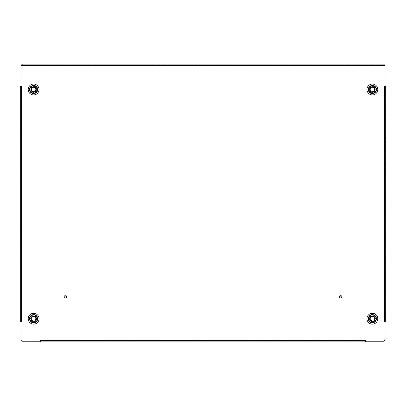 <?xml version="1.0" encoding="UTF-8"?>
<svg xmlns="http://www.w3.org/2000/svg" width="406" height="406" viewBox="0 0 406 406"><rect width="100%" height="100%" fill="white"/><g stroke="black" fill="none" stroke-linecap="round" stroke-linejoin="round"><path stroke-width="0.3" stroke-dasharray="2.03 1.52" d="M340.761 296.72L340.309 296.72L340.761 296.72M65.691 296.72L65.239 296.72L65.691 296.72M368.765 89.498A3.613 3.613 0 0 0 372.378 93.111A3.613 3.613 0 0 0 375.992 89.498A3.613 3.613 0 0 0 372.378 85.884A3.613 3.613 0 0 0 368.765 89.498A3.613 3.613 0 0 0 372.378 93.111A3.613 3.613 0 0 0 375.992 89.498A3.613 3.613 0 0 0 372.378 85.884A3.613 3.613 0 0 0 368.765 89.498M368.765 318.715A3.613 3.613 0 0 0 372.378 322.328A3.613 3.613 0 0 0 375.992 318.715A3.613 3.613 0 0 0 372.378 315.102A3.613 3.613 0 0 0 368.765 318.715A3.613 3.613 0 0 0 372.378 322.328A3.613 3.613 0 0 0 375.992 318.715A3.613 3.613 0 0 0 372.378 315.102A3.613 3.613 0 0 0 368.765 318.715M30.008 89.498A3.613 3.613 0 0 0 33.622 93.111A3.613 3.613 0 0 0 37.235 89.498A3.613 3.613 0 0 0 33.622 85.884A3.613 3.613 0 0 0 30.008 89.498A3.613 3.613 0 0 0 33.622 93.111A3.613 3.613 0 0 0 37.235 89.498A3.613 3.613 0 0 0 33.622 85.884A3.613 3.613 0 0 0 30.008 89.498M30.008 318.715A3.613 3.613 0 0 0 33.622 322.328A3.613 3.613 0 0 0 37.235 318.715A3.613 3.613 0 0 0 33.622 315.102A3.613 3.613 0 0 0 30.008 318.715A3.613 3.613 0 0 0 33.622 322.328A3.613 3.613 0 0 0 37.235 318.715A3.613 3.613 0 0 0 33.622 315.102A3.613 3.613 0 0 0 30.008 318.715M40.397 341.213L40.397 340.624L365.603 340.624L365.603 341.213L383.67 341.213L385.025 339.858L385.025 321.791L384.436 321.791L384.436 86.696L385.025 86.696L385.025 65.376L20.975 65.376L20.975 86.696L21.564 86.696L21.564 321.791L20.975 321.791L20.975 339.858L22.33 341.213L40.397 341.213L40.397 340.624L40.397 341.888L40.397 341.213L365.603 341.213L365.603 341.888L365.603 341.213L40.397 341.213M365.603 340.624L365.603 341.213L365.603 340.624M385.025 321.791L385.7 321.791L385.025 321.791L385.025 86.696L385.7 86.696L385.025 86.696L385.025 321.791M384.436 86.696L385.025 86.696L384.436 86.696M20.975 86.696L20.3 86.696L20.975 86.696L20.975 321.791L20.3 321.791L20.975 321.791L20.975 86.696M21.564 321.791L20.975 321.791L21.564 321.791M20.975 65.376L20.975 64.112L20.975 64.787L385.025 64.787L385.025 65.376M385.025 64.787L385.025 64.112L383.67 64.112L383.67 64.787L385.025 64.787L385.025 64.112M20.975 64.787L22.33 64.787L22.33 64.112L383.67 64.112M22.33 64.112L20.975 64.112M22.33 64.787L383.67 64.787M20.3 321.791L20.3 86.696M385.7 86.696L385.7 321.791M40.397 341.888L365.603 341.888M341.578 296.289A1.127 1.127 0 0 1 340.964 297.765A1.127 1.127 0 0 1 339.492 297.151A1.127 1.127 0 0 1 340.101 295.68A1.127 1.127 0 0 1 341.578 296.289M339.279 297.243A1.355 1.355 0 0 0 341.05 297.974A1.355 1.355 0 0 0 341.786 296.202A1.355 1.355 0 0 0 340.015 295.472A1.355 1.355 0 0 0 339.279 297.243A1.355 1.355 0 0 0 341.05 297.974A1.355 1.355 0 0 0 341.786 296.202A1.355 1.355 0 0 0 340.015 295.472A1.355 1.355 0 0 0 339.279 297.243M66.427 296.131A1.127 1.127 0 0 1 66.061 297.684A1.127 1.127 0 0 1 64.503 297.314A1.127 1.127 0 0 1 64.874 295.761A1.127 1.127 0 0 1 66.427 296.131M64.315 297.431A1.355 1.355 0 0 0 66.178 297.877A1.355 1.355 0 0 0 66.62 296.01A1.355 1.355 0 0 0 64.757 295.568A1.355 1.355 0 0 0 64.315 297.431A1.355 1.355 0 0 0 66.178 297.877A1.355 1.355 0 0 0 66.62 296.01A1.355 1.355 0 0 0 64.757 295.568A1.355 1.355 0 0 0 64.315 297.431M35.5 317.939A2.03 2.03 0 0 1 34.403 320.593A2.03 2.03 0 0 1 31.749 319.497A2.03 2.03 0 0 1 32.845 316.842A2.03 2.03 0 0 1 35.5 317.939M31.12 319.755A2.71 2.71 0 0 0 34.662 321.222A2.71 2.71 0 0 0 36.129 317.68A2.71 2.71 0 0 1 34.662 321.222A2.71 2.71 0 0 1 31.12 319.755A2.71 2.71 0 0 1 32.587 316.213A2.71 2.71 0 0 1 36.129 317.68A2.71 2.71 0 0 0 32.587 316.213A2.71 2.71 0 0 0 31.12 319.755M29.871 320.273A4.065 4.065 0 0 0 35.18 322.471A4.065 4.065 0 0 0 37.377 317.162A4.065 4.065 0 0 0 32.069 314.965A4.065 4.065 0 0 0 29.871 320.273M31.039 318.38L32.038 320.786L34.622 321.126L36.21 319.055M36.337 317.593A2.933 2.933 0 0 1 34.749 321.43A2.933 2.933 0 0 1 30.912 319.842A2.933 2.933 0 0 1 32.5 316.005A2.933 2.933 0 0 1 36.337 317.593A2.933 2.933 0 0 1 34.749 321.43A2.933 2.933 0 0 1 30.912 319.842A2.933 2.933 0 0 1 32.5 316.005A2.933 2.933 0 0 1 36.337 317.593M28.618 320.796A5.42 5.42 0 0 1 31.546 313.711A5.42 5.42 0 0 1 38.631 316.639A5.42 5.42 0 0 1 35.703 323.724A5.42 5.42 0 0 1 28.618 320.796M35.347 320.836L35.885 322.125A4.085 4.085 0 0 0 32.059 314.939A4.085 4.085 0 0 0 29.846 320.283A4.085 4.085 0 0 0 35.19 322.491L34.672 321.242A2.73 2.73 0 0 0 36.149 317.67A2.73 2.73 0 0 0 32.576 316.193A2.73 2.73 0 0 0 31.1 319.766A2.73 2.73 0 0 0 34.672 321.242L35.347 320.836A2.73 2.73 0 0 0 32.576 316.193A2.73 2.73 0 0 0 33.906 321.435L34.429 322.704M35.18 322.471L34.764 321.466M35.885 322.125L35.19 322.491M34.672 321.242L33.906 321.435M374.104 317.649A2.03 2.03 0 0 1 373.444 320.446A2.03 2.03 0 0 1 370.648 319.786A2.03 2.03 0 0 1 371.307 316.99A2.03 2.03 0 0 1 374.104 317.649M370.069 320.141A2.71 2.71 0 0 0 373.799 321.024A2.71 2.71 0 0 0 374.682 317.294A2.71 2.71 0 0 1 373.799 321.024A2.71 2.71 0 0 1 370.069 320.141A2.71 2.71 0 0 1 370.952 316.411A2.71 2.71 0 0 1 374.682 317.294A2.71 2.71 0 0 0 370.952 316.411A2.71 2.71 0 0 0 370.069 320.141M368.917 320.852A4.065 4.065 0 0 0 374.51 322.176A4.065 4.065 0 0 0 375.834 316.584A4.065 4.065 0 0 0 370.242 315.259A4.065 4.065 0 0 0 368.917 320.852M369.77 318.791L371.14 321.014L373.743 320.938M374.982 318.644L373.616 316.421L371.008 316.497M374.875 317.177A2.933 2.933 0 0 1 373.916 321.217A2.933 2.933 0 0 1 369.876 320.258A2.933 2.933 0 0 1 370.835 316.218A2.933 2.933 0 0 1 374.875 317.177A2.933 2.933 0 0 1 373.916 321.217A2.933 2.933 0 0 1 369.876 320.258A2.933 2.933 0 0 1 370.835 316.218A2.933 2.933 0 0 1 374.875 317.177M367.76 321.562A5.42 5.42 0 0 1 369.531 314.102A5.42 5.42 0 0 1 376.991 315.873A5.42 5.42 0 0 1 375.22 323.333A5.42 5.42 0 0 1 367.76 321.562M374.413 320.537L375.149 321.725A4.085 4.085 0 0 0 370.231 315.239A4.085 4.085 0 0 0 368.897 320.862A4.085 4.085 0 0 0 374.52 322.197L373.809 321.044A2.73 2.73 0 0 0 374.702 317.284A2.73 2.73 0 0 0 370.942 316.391A2.73 2.73 0 0 0 370.049 320.151A2.73 2.73 0 0 0 373.809 321.044L374.413 320.537A2.73 2.73 0 0 0 370.942 316.391A2.73 2.73 0 0 0 373.084 321.359L373.804 322.526M375.149 321.725L374.52 322.197L373.936 321.247M373.809 321.044L373.084 321.359M373.956 88.219A2.03 2.03 0 0 1 373.652 91.076A2.03 2.03 0 0 1 370.795 90.771A2.03 2.03 0 0 1 371.099 87.914A2.03 2.03 0 0 1 373.956 88.219M370.267 91.198A2.71 2.71 0 0 0 374.078 91.604A2.71 2.71 0 0 0 374.484 87.792A2.71 2.71 0 0 1 374.078 91.604A2.71 2.71 0 0 1 370.267 91.198A2.71 2.71 0 0 1 370.673 87.386A2.71 2.71 0 0 1 374.484 87.792A2.71 2.71 0 0 0 370.673 87.386A2.71 2.71 0 0 0 370.267 91.198M369.216 92.05A4.065 4.065 0 0 0 374.931 92.654A4.065 4.065 0 0 0 375.535 86.94A4.065 4.065 0 0 0 369.82 86.336A4.065 4.065 0 0 0 369.216 92.05M370.734 87.468L369.8 89.904M374.017 91.523L374.951 89.092M374.657 87.65A2.933 2.933 0 0 1 374.22 91.776A2.933 2.933 0 0 1 370.094 91.34A2.933 2.933 0 0 1 370.531 87.214A2.933 2.933 0 0 1 374.657 87.65A2.933 2.933 0 0 1 374.22 91.776A2.933 2.933 0 0 1 370.094 91.34A2.933 2.933 0 0 1 370.531 87.214A2.933 2.933 0 0 1 374.657 87.65M368.161 92.903A5.42 5.42 0 0 1 368.968 85.28A5.42 5.42 0 0 1 376.59 86.087A5.42 5.42 0 0 1 375.783 93.71A5.42 5.42 0 0 1 368.161 92.903M374.631 91.04L375.504 92.121A4.085 4.085 0 0 0 369.805 86.316A4.085 4.085 0 0 0 369.196 92.066A4.085 4.085 0 0 0 374.946 92.675L374.093 91.619A2.73 2.73 0 0 0 374.499 87.777A2.73 2.73 0 0 0 370.658 87.371A2.73 2.73 0 0 0 370.252 91.213A2.73 2.73 0 0 0 374.093 91.619L374.631 91.04A2.73 2.73 0 0 0 370.658 87.371A2.73 2.73 0 0 0 373.413 92.025L374.276 93.091M374.931 92.654L374.246 91.807M375.504 92.121L374.946 92.675M374.093 91.619L373.413 92.025M35.078 88.077A2.03 2.03 0 0 1 35.043 90.949A2.03 2.03 0 0 1 32.17 90.914A2.03 2.03 0 0 1 32.206 88.041A2.03 2.03 0 0 1 35.078 88.077M31.683 91.391A2.71 2.71 0 0 0 35.515 91.436A2.71 2.71 0 0 0 35.566 87.605A2.71 2.71 0 0 1 35.515 91.436A2.71 2.71 0 0 1 31.683 91.391A2.71 2.71 0 0 1 31.729 87.554A2.71 2.71 0 0 1 35.566 87.605A2.71 2.71 0 0 0 31.729 87.554A2.71 2.71 0 0 0 31.683 91.391M30.714 92.335A4.065 4.065 0 0 0 36.464 92.406A4.065 4.065 0 0 0 36.535 86.656A4.065 4.065 0 0 0 30.785 86.585A4.065 4.065 0 0 0 30.714 92.335M31.1 90.142L32.922 92.005M35.723 87.447A2.933 2.933 0 0 1 35.677 91.599A2.933 2.933 0 0 1 31.526 91.548A2.933 2.933 0 0 1 31.572 87.397A2.933 2.933 0 0 1 35.723 87.447A2.933 2.933 0 0 1 35.677 91.599A2.933 2.933 0 0 1 31.526 91.548A2.933 2.933 0 0 1 31.572 87.397A2.933 2.933 0 0 1 35.723 87.447M29.745 93.284A5.42 5.42 0 0 1 29.836 85.615A5.42 5.42 0 0 1 37.504 85.712A5.42 5.42 0 0 1 37.408 93.375A5.42 5.42 0 0 1 29.745 93.284M36.012 90.822L36.987 91.822A4.085 4.085 0 0 0 30.77 86.569A4.085 4.085 0 0 0 30.699 92.35A4.085 4.085 0 0 0 36.479 92.421L35.535 91.451A2.73 2.73 0 0 0 35.581 87.584A2.73 2.73 0 0 0 31.714 87.539A2.73 2.73 0 0 0 31.668 91.406A2.73 2.73 0 0 0 35.535 91.451L36.012 90.822A2.73 2.73 0 0 0 31.714 87.539A2.73 2.73 0 0 0 34.896 91.913L35.85 92.898M36.464 92.406L35.703 91.624M36.987 91.822L36.479 92.421M35.535 91.451L34.896 91.913"/><path stroke-width="0.61" d="M40.397 341.213L40.397 340.624L365.603 340.624L365.603 341.213L383.67 341.213L385.025 339.858L385.025 321.791L384.436 321.791L384.436 86.696L385.025 86.696L385.025 65.376L20.975 65.376L20.975 86.696L21.564 86.696L21.564 321.791L20.975 321.791L20.975 339.858L22.33 341.213L40.397 341.213L40.397 341.888L365.603 341.888L365.603 341.213M20.975 65.376L20.975 64.112L385.025 64.112L385.025 65.376M20.975 321.791L20.3 321.791L20.3 86.696L20.975 86.696M385.025 86.696L385.7 86.696L385.7 321.791L385.025 321.791M37.377 317.162A4.065 4.065 0 0 1 35.18 322.471A4.065 4.065 0 0 1 29.871 320.273A4.065 4.065 0 0 1 32.069 314.965A4.065 4.065 0 0 1 37.377 317.162A4.065 4.065 0 0 0 32.069 314.965A4.065 4.065 0 0 0 29.871 320.273M32.038 320.786L34.622 321.126L36.21 319.055L35.21 316.65L32.627 316.31L31.039 318.38L32.038 320.786L31.815 321.075L30.678 318.329L32.485 315.969L32.627 316.31L31.039 318.38L30.678 318.329M32.485 315.969L35.434 316.36L36.57 319.106L36.21 319.055L35.21 316.65L32.627 316.31M35.434 316.36L35.21 316.65M28.618 320.796A5.42 5.42 0 0 1 31.546 313.711A5.42 5.42 0 0 1 38.631 316.639A5.42 5.42 0 0 1 35.703 323.724A5.42 5.42 0 0 1 28.618 320.796M35.19 322.491A4.085 4.085 0 0 0 37.398 317.152A4.085 4.085 0 0 0 32.059 314.939A4.085 4.085 0 0 0 34.439 322.724L35.18 322.471M375.834 316.584A4.065 4.065 0 0 1 374.51 322.176A4.065 4.065 0 0 1 368.917 320.852A4.065 4.065 0 0 1 370.242 315.259A4.065 4.065 0 0 1 375.834 316.584A4.065 4.065 0 0 0 370.242 315.259A4.065 4.065 0 0 0 368.917 320.852M371.14 321.014L373.743 320.938L374.982 318.644L373.616 316.421L371.008 316.497L369.77 318.791L371.14 321.014L370.962 321.334L369.404 318.801L370.815 316.188L371.008 316.497L369.77 318.791L369.404 318.801M370.962 321.334L373.936 321.247L373.743 320.938L374.982 318.644L375.347 318.634L373.809 321.044M370.815 316.188L373.789 316.101L373.616 316.421M367.76 321.562A5.42 5.42 0 0 1 369.531 314.102A5.42 5.42 0 0 1 376.991 315.873A5.42 5.42 0 0 1 375.22 323.333A5.42 5.42 0 0 1 367.76 321.562M370.231 315.239A4.085 4.085 0 0 0 373.814 322.542L374.51 322.176A4.085 4.085 0 0 0 375.854 316.573A4.085 4.085 0 0 0 370.231 315.239M375.535 86.94A4.065 4.065 0 0 1 374.931 92.654A4.065 4.065 0 0 1 369.216 92.05A4.065 4.065 0 0 1 369.82 86.336A4.065 4.065 0 0 1 375.535 86.94A4.065 4.065 0 0 0 369.82 86.336A4.065 4.065 0 0 0 369.216 92.05M371.439 91.929L371.307 92.269L369.44 89.959L369.8 89.904L371.439 91.929L374.017 91.523L374.951 89.092L373.312 87.062L370.734 87.468L369.8 89.904L371.439 91.929L374.093 91.619M373.312 87.062L370.734 87.468L370.505 87.183L373.444 86.722L373.312 87.062L374.951 89.092L375.311 89.031L374.246 91.807L371.307 92.269M368.161 92.903A5.42 5.42 0 0 1 368.968 85.28A5.42 5.42 0 0 1 376.59 86.087A5.42 5.42 0 0 1 375.783 93.71A5.42 5.42 0 0 1 368.161 92.903M374.946 92.675A4.085 4.085 0 0 0 375.555 86.925A4.085 4.085 0 0 0 369.805 86.316A4.085 4.085 0 0 0 374.291 93.106L374.931 92.654M36.535 86.656A4.065 4.065 0 0 1 36.464 92.406A4.065 4.065 0 0 1 30.714 92.335A4.065 4.065 0 0 1 30.785 86.585A4.065 4.065 0 0 1 36.535 86.656A4.065 4.065 0 0 0 30.785 86.585A4.065 4.065 0 0 0 30.714 92.335M35.444 91.36L35.703 91.624L32.82 92.36L32.922 92.005L35.444 91.36L36.149 88.853L34.327 86.985L31.805 87.63L31.1 90.142L32.922 92.005L35.444 91.36L36.149 88.853L34.327 86.985L31.805 87.63L31.1 90.142L30.744 90.228L31.546 87.366L31.805 87.63M31.546 87.366L34.429 86.635L34.327 86.985M34.429 86.635L36.504 88.762L36.149 88.853M29.745 93.284A5.42 5.42 0 0 1 29.836 85.615A5.42 5.42 0 0 1 37.504 85.712A5.42 5.42 0 0 1 37.408 93.375A5.42 5.42 0 0 1 29.745 93.284M36.479 92.421A4.085 4.085 0 0 0 36.55 86.64A4.085 4.085 0 0 0 30.77 86.569A4.085 4.085 0 0 0 35.865 92.913L36.464 92.406M36.504 88.762L35.535 91.451M30.161 320.151A3.75 3.75 0 0 0 35.058 322.181A3.75 3.75 0 0 0 37.088 317.284A3.75 3.75 0 0 0 32.191 315.254A3.75 3.75 0 0 0 30.161 320.151M36.57 319.106L34.764 321.466L31.815 321.075M369.186 320.684A3.75 3.75 0 0 0 374.342 321.907A3.75 3.75 0 0 0 375.565 316.751A3.75 3.75 0 0 0 370.409 315.528A3.75 3.75 0 0 0 369.186 320.684M373.789 316.101L375.347 318.634M369.46 91.852A3.75 3.75 0 0 0 374.733 92.411A3.75 3.75 0 0 0 375.291 87.138A3.75 3.75 0 0 0 370.018 86.579A3.75 3.75 0 0 0 369.46 91.852M373.444 86.722L375.311 89.031M369.44 89.959L370.505 87.183M30.942 92.116A3.75 3.75 0 0 0 36.241 92.177A3.75 3.75 0 0 0 36.307 86.879A3.75 3.75 0 0 0 31.003 86.813A3.75 3.75 0 0 0 30.942 92.116M32.82 92.36L30.744 90.228"/></g></svg>
